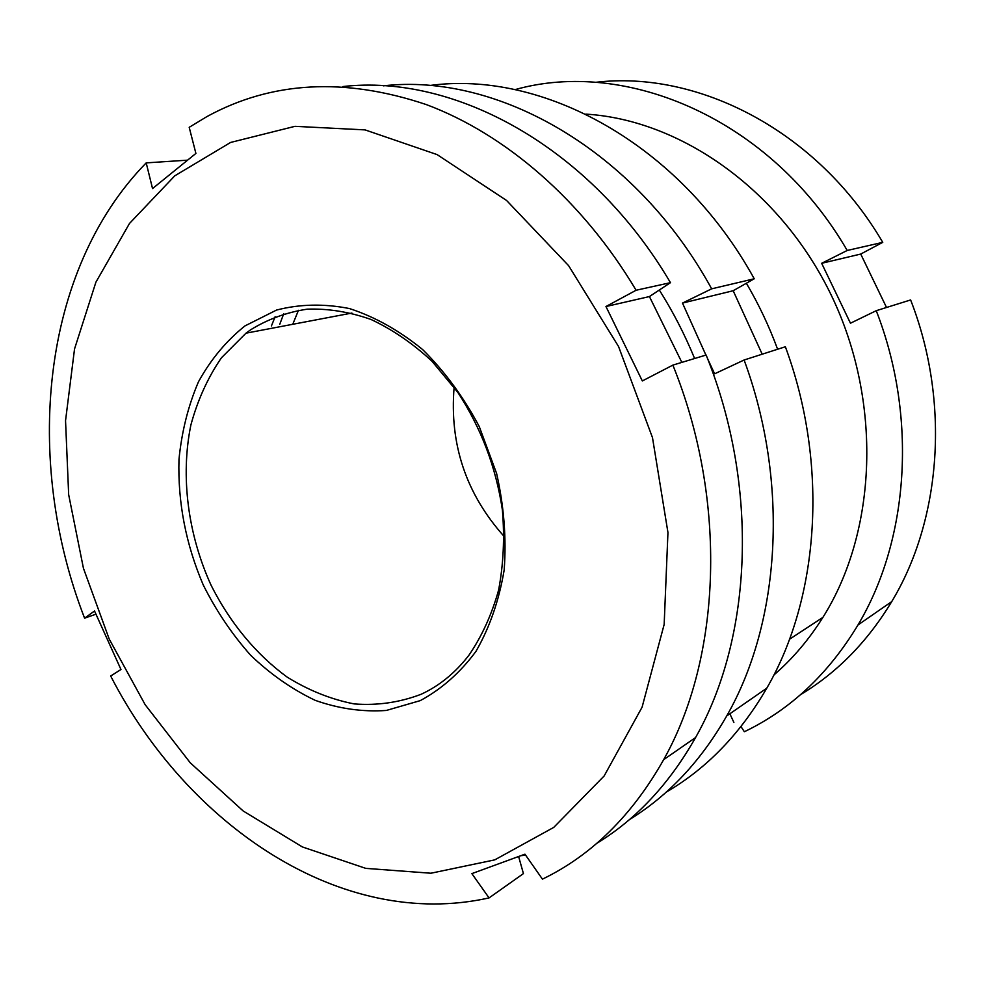 <?xml version="1.0" encoding="UTF-8"?>
<svg xmlns="http://www.w3.org/2000/svg" width="985" height="985" viewBox="0 0 985 985"><rect width="100%" height="100%" fill="white"/><g stroke="black" fill="none" stroke-linecap="round" stroke-linejoin="round"><path stroke-width="1.48" d="M279.728 324.348L283.742 313.735M298.467 310.3L292.754 324.287M777.608 349.244C769.1 326.158 758.684 304.168 746.371 283.249M773.853 675.033C792.556 658.903 808.894 639.696 822.894 617.398C876.958 531.555 882.535 402.003 831.586 295.857C780.625 189.662 680.512 119.838 585.779 114.112M800.62 694.61C837.164 672.62 867.539 641.617 891.733 601.601L857.96 625.007C828.385 673.999 790.512 709.582 744.352 731.744L740.979 726.573M857.96 625.007C908.675 540.297 917.835 417.394 876.244 310.694L850.461 323.215L821.662 263.303L860.73 254.056L882.745 242.359C817.439 130.673 697.614 69.923 595.334 82.358M882.745 242.359L847.211 250.473L821.662 263.303M847.211 250.473C771.181 119.16 626.238 58.078 514.995 89.647M886.525 307.48L860.73 254.056M891.733 601.601C941.217 519.784 950.451 401.991 910.62 299.945L876.244 310.694M733.887 722.436L729.86 713.78M525.658 855.202L520.954 855.669M694.622 358.515C684.723 334.432 672.952 311.605 659.322 290.033M707.612 358.774L714.617 373.82L744.106 360.005C789.662 483.364 780.342 622.385 726.696 715.972C700.815 761.171 668.359 795.732 629.329 819.668M383.276 85.843C496.994 72.681 635.411 149.572 711.663 288.827L682.482 303.084L705.913 355.092M762.193 354.194L733.172 290.735L754.239 278.78C679.601 143.281 541.898 69.861 429.201 85.572M666.131 792.199C706.614 768.632 740.154 733.973 766.773 688.195C819.348 597.723 828.927 464.575 785.365 346.757L744.106 360.005M711.663 288.827L754.239 278.78M271.441 325.912L275.135 316.714M733.172 290.735L682.482 303.084M494.765 859.868L553.779 827.375L604.162 775.946L642.085 707.205L664.161 624.441L667.953 532.528L652.489 437.648L618.555 346.523L568.616 265.667L506.561 200.46L437.094 154.596L365.066 129.897L294.983 126.326L230.613 142.443L174.801 175.81L129.503 223.447L95.89 282.215L74.54 348.949L65.539 420.693L68.667 494.667L83.442 568.296L109.224 639.093L145.164 704.718L190.253 762.796L243.184 810.987L302.37 846.94L365.792 868.376L430.925 873.227L494.765 859.868M95.902 614.209L84.587 618.174C23.529 461.128 40.619 270.826 146.199 162.882L152.54 188.566L195.904 153.426L189.194 127.311L207.022 116.538C271.601 81.213 344.676 77.224 426.234 104.558C505.071 133.923 582.443 200.177 636.101 290.243L605.96 306.52L642.331 380.949L672.866 365.115C727.878 500.885 721.205 657.414 663.668 759.657C632.099 815.494 591.689 855.325 542.439 879.149L524.943 854.192L471.864 873.621L489.052 897.914L523.429 873.596L518.627 856.544M681.854 362.394L649.423 296.559L670.465 282.67C590.471 146.679 454.319 73.629 342.817 86.569M596.602 843.468C636.31 819.249 669.295 783.937 695.57 737.543C752.355 637.775 759.398 486.196 706.134 355.019L672.866 365.115M420.275 700.618L386.317 710.456C362.554 712.093 338.84 708.72 315.188 700.335C292.077 689.315 270.579 674.319 250.707 655.321C232.14 634.438 216.331 611.02 203.292 585.065C185.82 544.2 177.719 502.276 178.987 459.305C181.732 431.59 188.221 405.771 198.453 381.835C210.753 359.5 226.267 340.847 245.006 325.887L276.563 310.053C299.748 304.045 324.053 303.54 349.441 308.551C374.916 316.85 399.319 330.529 422.676 349.589C444.764 371.468 463.615 397.115 479.252 426.542L496.6 473.44C503.988 506.167 506.512 538.352 504.172 569.983C499.063 600.407 489.656 627.543 475.94 651.393C460.143 672.718 441.588 689.118 420.275 700.618M250.572 329.84L245.991 333.176L221.428 357.801C207.81 377.649 197.628 400.058 190.868 425.027C180.353 476.395 187.876 534.301 211.098 585.275C229.936 622.717 256.162 654.545 287.3 677.188C308.785 690.473 331.083 699.387 354.194 703.918C377.341 705.691 399.651 702.477 421.112 694.277C439.482 685.794 455.439 672.755 468.971 655.16C481.874 636.273 491.749 614.615 498.582 590.187C503.446 564.565 504.714 537.81 502.387 509.935C495.984 467.21 481.123 428.007 457.803 392.35L431.984 361.236C412.801 343.445 392.486 329.532 371.05 319.485C349.392 311.851 328.079 308.416 307.098 309.179C286.697 312.294 267.858 319.177 250.572 329.84M504.185 536.517C466.065 493.928 449.382 444.149 454.122 387.191M489.052 897.914C341.302 930.948 187.138 824.962 110.677 676.005L120.97 669.505L94.523 611.008L84.587 618.174M636.101 290.243L670.465 282.67M146.199 162.882L187.409 160.173M649.423 296.559L605.96 306.52M822.894 617.398L789.478 639.29M726.696 715.972L766.773 688.195M351.891 313.058L245.991 333.176M695.57 737.543L663.668 759.657"/></g></svg>
